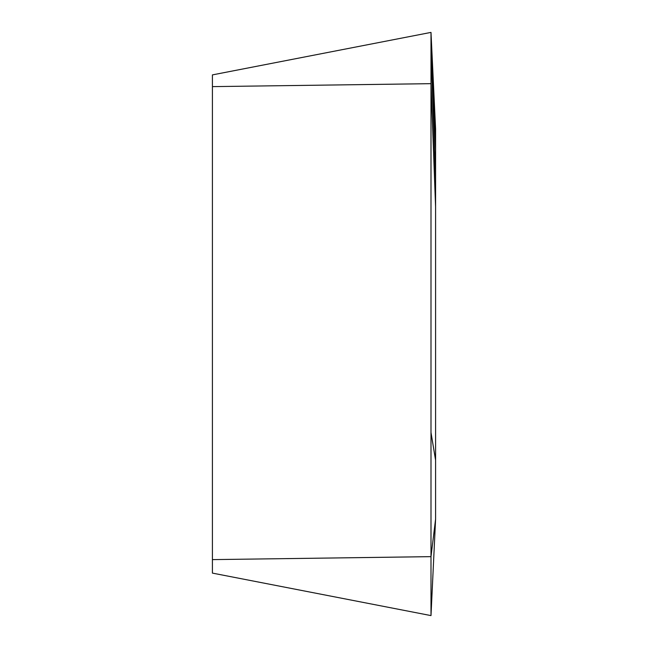 <?xml version="1.0" encoding="UTF-8"?>
<svg xmlns="http://www.w3.org/2000/svg" width="648" height="648" viewBox="0 0 648 648"><rect width="100%" height="100%" fill="white"/><g stroke="black" fill="none" stroke-linecap="round" stroke-linejoin="round"><path stroke-width="0.97" d="M430.993 432.508L430.993 50.423L430.993 83.665L212.414 86.621L212.414 559.613L430.993 556.648L430.993 615.6L435.586 519.161L435.586 460.218L430.993 432.508L430.993 556.648L435.586 519.161M430.993 83.665L435.586 206.785L435.586 460.218M435.586 180.095L430.993 50.423L430.993 32.4L435.586 128.839L435.586 324M212.414 86.621L212.414 74.893L430.993 32.4L212.414 74.893L430.993 32.4L435.586 149.518M212.414 573.107L430.993 615.6L212.414 573.107L212.414 559.613"/></g></svg>
